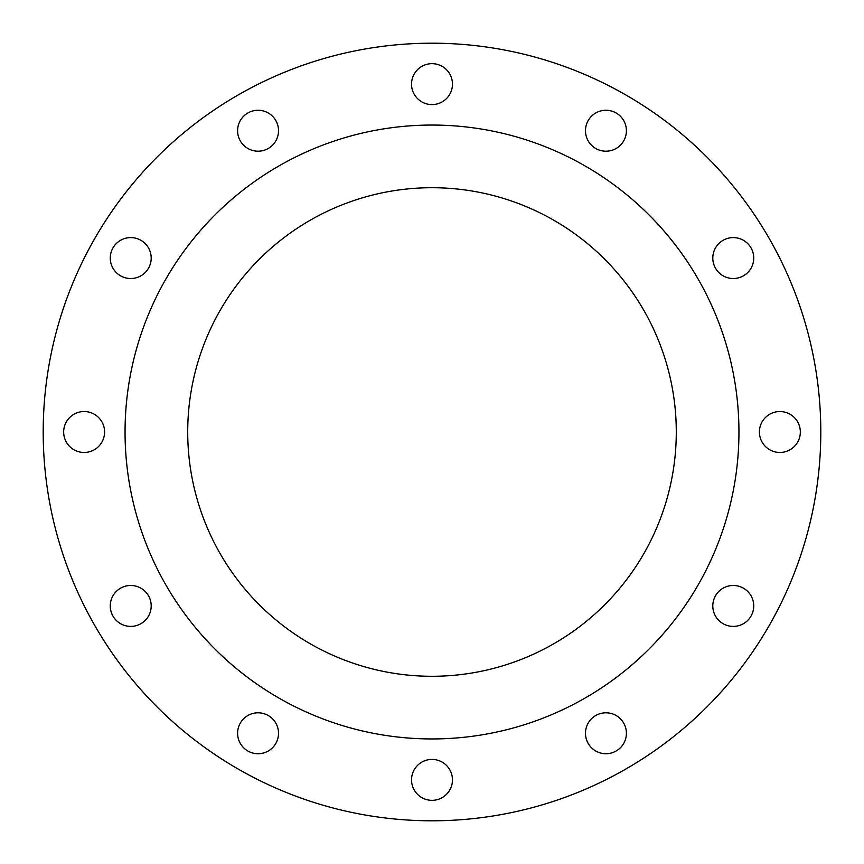 <?xml version="1.0" encoding="UTF-8"?>
<svg xmlns="http://www.w3.org/2000/svg" width="864" height="864" viewBox="0 0 864 864"><rect width="100%" height="100%" fill="white"/><g stroke="black" fill="none" stroke-linecap="round" stroke-linejoin="round"><path stroke-width="1.3" d="M237.6 130.734A20.466 20.466 0 0 0 258.066 151.2A20.466 20.466 0 0 0 278.521 130.734A20.466 20.466 0 0 0 258.066 110.268A20.466 20.466 0 0 0 237.6 130.734M411.534 84.121A20.466 20.466 0 0 0 432 104.587A20.466 20.466 0 0 0 452.466 84.121A20.466 20.466 0 0 0 432 63.666A20.466 20.466 0 0 0 411.534 84.121M585.479 130.734A20.466 20.466 0 0 0 605.934 151.2A20.466 20.466 0 0 0 626.4 130.734A20.466 20.466 0 0 0 605.934 110.268A20.466 20.466 0 0 0 585.479 130.734M712.8 258.066A20.466 20.466 0 0 0 733.266 278.521A20.466 20.466 0 0 0 753.732 258.066A20.466 20.466 0 0 0 733.266 237.6A20.466 20.466 0 0 0 712.8 258.066M759.413 432A20.466 20.466 0 0 0 779.879 452.466A20.466 20.466 0 0 0 800.334 432A20.466 20.466 0 0 0 779.879 411.534A20.466 20.466 0 0 0 759.413 432M712.8 605.934A20.466 20.466 0 0 0 733.266 626.4A20.466 20.466 0 0 0 753.732 605.934A20.466 20.466 0 0 0 733.266 585.479A20.466 20.466 0 0 0 712.8 605.934M585.479 733.266A20.466 20.466 0 0 0 605.934 753.732A20.466 20.466 0 0 0 626.4 733.266A20.466 20.466 0 0 0 605.934 712.8A20.466 20.466 0 0 0 585.479 733.266M411.534 779.879A20.466 20.466 0 0 0 432 800.334A20.466 20.466 0 0 0 452.466 779.879A20.466 20.466 0 0 0 432 759.413A20.466 20.466 0 0 0 411.534 779.879M237.6 733.266A20.466 20.466 0 0 0 258.066 753.732A20.466 20.466 0 0 0 278.521 733.266A20.466 20.466 0 0 0 258.066 712.8A20.466 20.466 0 0 0 237.6 733.266M110.268 605.934A20.466 20.466 0 0 0 130.734 626.4A20.466 20.466 0 0 0 151.2 605.934A20.466 20.466 0 0 0 130.734 585.479A20.466 20.466 0 0 0 110.268 605.934M110.268 258.066A20.466 20.466 0 0 0 130.734 278.521A20.466 20.466 0 0 0 151.2 258.066A20.466 20.466 0 0 0 130.734 237.6A20.466 20.466 0 0 0 110.268 258.066M63.666 432A20.466 20.466 0 0 0 84.121 452.466A20.466 20.466 0 0 0 104.587 432A20.466 20.466 0 0 0 84.121 411.534A20.466 20.466 0 0 0 63.666 432M820.8 432A388.8 388.8 0 0 0 432 43.2A388.8 388.8 0 0 0 43.2 432A388.8 388.8 0 0 0 432 820.8A388.8 388.8 0 0 0 820.8 432M738.947 432A306.947 306.947 0 0 0 432 125.053A306.947 306.947 0 0 0 125.053 432A306.947 306.947 0 0 0 432 738.947A306.947 306.947 0 0 0 738.947 432M187.715 432A244.285 244.285 0 0 0 432 676.285A244.285 244.285 0 0 0 676.285 432A244.285 244.285 0 0 0 432 187.715A244.285 244.285 0 0 0 187.715 432"/></g></svg>
